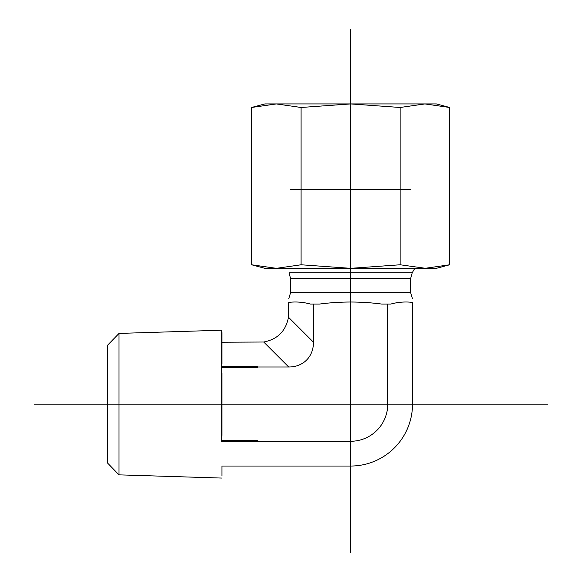 <?xml version="1.0" encoding="UTF-8"?>
<svg xmlns="http://www.w3.org/2000/svg" width="582" height="582" viewBox="0 0 582 582"><rect width="100%" height="100%" fill="white"/><g stroke="black" fill="none" stroke-linecap="round" stroke-linejoin="round"><path stroke-width="0.87" d="M107.583 463.068L107.583 345.213L107.583 463.068L119.012 474.861L119.012 333.421L221.735 330.212L221.735 441.636M221.953 440.589L257.688 440.589L257.688 441.629L221.953 441.629M221.953 366.653L257.688 366.653L257.688 367.693L221.953 367.693M221.953 475.618L221.953 466.044L350.611 466.044L350.611 441.28L257.688 441.28M221.735 367.708L221.946 436.304M221.953 364.005L221.953 332.664L221.953 342.238L263.719 342.012L288.708 367.002A36.913 28.591 45 0 0 313.472 342.238L313.472 304.073L310.475 304.073C303.251 302.087 295.998 301.527 288.708 302.393C288.708 298.079 288.708 298.079 288.708 302.393C295.998 301.527 303.251 302.087 310.475 304.073M387.75 304.073L387.75 404.141L412.514 404.141L412.514 302.393C412.514 298.079 412.514 298.079 412.514 302.393C405.225 301.527 397.972 302.087 390.748 304.073L381.77 304.073C361 301.338 340.223 301.338 319.453 304.073L313.472 304.073M387.75 404.141A37.139 37.139 0 0 1 350.611 441.28M288.708 367.002L257.688 367.002M221.953 435.3L221.953 372.982M313.472 342.238L288.483 317.248C285.82 331.093 277.563 339.35 263.719 342.012M288.483 317.248L288.708 302.393M412.514 404.141A61.903 61.903 0 0 1 350.611 466.044M251.57 107.481L264.839 103.931L436.384 103.931L449.653 107.481L424.896 103.931L400.132 107.481L350.611 103.931L301.09 107.481L276.326 103.931L251.57 107.481L251.57 264.774L276.326 268.331L301.09 264.774L350.611 268.331L264.839 268.331L251.57 264.774M424.896 268.331L449.653 264.774L436.384 268.331L350.611 268.331L400.132 264.774L425.668 268.331M275.555 268.331L276.334 268.331M301.09 264.774L301.09 107.481M400.132 264.774L400.132 107.481M449.653 264.774L449.653 107.481M290.571 189.703L410.652 189.703M393.497 268.331L307.725 268.331M350.611 103.931L276.326 103.931M350.611 552.9L350.611 29.1M547.786 404.141L34.214 404.141M412.514 298.886L410.652 292.637L290.571 292.637L288.708 298.886M290.571 278.545L289.036 272.827L412.187 272.827L410.652 278.545L290.571 278.545L290.571 292.637M107.583 345.213L119.012 333.421M119.012 474.861L221.735 478.069M221.735 330.212L221.953 332.664M410.652 278.545L410.652 292.637M412.187 272.827L414.784 268.331"/></g></svg>
